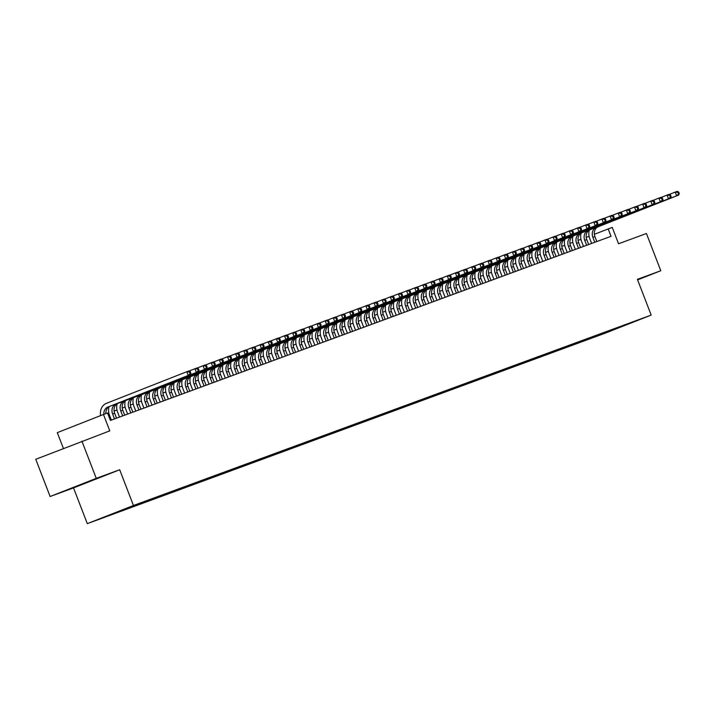 <?xml version="1.0" encoding="UTF-8"?>
<svg xmlns="http://www.w3.org/2000/svg" width="715" height="715" viewBox="0 0 715 715"><rect width="100%" height="100%" fill="white"/><g stroke="black" fill="none" stroke-linecap="round" stroke-linejoin="round"><path stroke-width="1.07" d="M91.761 480.4L74.244 487.219L91.761 480.4M641.552 318.711L632.793 322.125L641.552 318.711M87.31 523.648L605.033 333.253L651.186 315.092L133.464 505.487L87.31 523.648L73.52 487.907L119.673 469.746L96.266 478.353L50.121 496.514L73.52 487.907M50.121 496.514L35.75 459.28L109.779 430.859L103.461 414.477L57.307 432.638L63.394 448.403M637.592 279.869L660.794 270.735L646.432 233.501L618.547 243.761L612.228 227.379L594.344 234.306M96.266 478.353L81.903 441.119M103.461 414.477L107.527 412.984L110.405 420.429L611.03 236.316L608.152 228.871M128.101 507.739L138.379 503.78L128.083 507.695M625.133 324.798L140.81 502.913L104.167 517.106L597.686 335.827L606.418 332.395L606.695 331.581M625.375 324.932L606.418 332.395M119.673 469.746L133.464 505.487M660.794 270.735L637.396 279.342L651.186 315.092M589.106 236.361L586.22 237.416M580.964 239.355L578.077 240.41M572.822 242.349L569.935 243.404M564.689 245.343L561.802 246.398M556.547 248.337L553.66 249.392M548.405 251.331L545.518 252.386M540.263 254.317L537.376 255.38M532.121 257.311L529.234 258.374M523.988 260.305L521.101 261.368M515.846 263.299L512.959 264.362M507.704 266.293L504.817 267.356M499.562 269.287L496.675 270.35M491.42 272.281L488.542 273.344M483.286 275.275L480.4 276.339M475.144 278.269L472.257 279.333M467.002 281.263L464.115 282.327M458.86 284.257L455.973 285.321M450.718 287.251L447.84 288.315M442.585 290.245L439.698 291.309M434.443 293.239L431.556 294.303M426.301 296.233L423.414 297.297M418.159 299.228L415.272 300.291M410.017 302.222L407.139 303.285M401.884 305.216L398.997 306.279M393.742 308.21L390.855 309.264M385.6 311.204L382.713 312.258M377.457 314.198L374.571 315.252M369.315 317.192L366.438 318.247M361.182 320.186L358.295 321.241M353.04 323.18L350.153 324.235M344.898 326.165L342.011 327.229M336.756 329.159L333.869 330.223M328.614 332.153L325.736 333.217M320.481 335.147L317.594 336.211M312.339 338.141L309.452 339.205M304.197 341.135L301.31 342.199M296.055 344.13L293.168 345.193M287.913 347.124L285.035 348.187M279.78 350.118L276.893 351.181M271.637 353.112L268.751 354.175M263.495 356.106L260.609 357.169M255.353 359.1L252.467 360.163M247.211 362.094L244.333 363.157M239.078 365.088L236.191 366.151M230.936 368.082L228.049 369.146M222.794 371.076L219.907 372.14M214.652 374.07L211.765 375.134M206.51 377.064L203.632 378.119M198.377 380.058L195.49 381.113M190.235 383.052L187.348 384.107M182.093 386.046L179.206 387.101M173.951 389.04L171.064 390.095M165.817 392.034L162.931 393.089M157.675 395.029L154.789 396.083M149.533 398.014L146.647 399.077M141.391 401.008L138.504 402.071M133.249 404.002L130.362 405.065M125.116 406.996L122.229 408.059M116.974 409.99L114.087 411.054M108.832 412.984L107.697 413.404M597.374 335.004L597.686 335.827M615.374 329.097L615.311 328.408M103.863 414.334A7.981 6.703 69.8 0 1 107.831 407.076L188.224 375.447L186.785 371.72L106.392 403.358A11.976 10.055 -110.2 0 0 100.618 415.603M105.9 413.583A7.981 6.703 69.8 0 1 109.86 406.326L190.253 374.696L188.224 375.447L190.834 373.167L190.262 371.675L189.448 371.97L190.02 373.462M189.448 371.97L186.785 371.72L188.823 370.969L190.262 371.675M190.253 374.696L190.834 373.167M116.545 418.168L114.641 413.234A7.981 6.703 69.8 0 1 118.002 403.332L198.395 371.702L196.357 372.452L194.927 368.726L188.992 371.058M114.507 418.919L112.604 413.985A7.981 6.703 69.8 0 1 115.973 404.082L196.357 372.452L198.976 370.173L198.404 368.681L197.59 368.985L198.162 370.468M109.02 406.746A11.976 10.055 -110.2 0 0 109.484 415.209L111.361 420.08M197.59 368.985L194.927 368.726L196.956 367.975L198.404 368.681M198.395 371.702L198.976 370.173M124.687 415.174L122.783 410.24A7.981 6.703 69.8 0 1 126.144 400.346L206.537 368.708L204.499 369.458L203.06 365.731L197.134 368.064M122.649 415.924L120.746 410.991A7.981 6.703 69.8 0 1 124.106 401.088L204.499 369.458L207.118 367.179L206.537 365.687L205.723 365.991L206.304 367.474M117.162 403.752A11.976 10.055 -110.2 0 0 117.626 412.215L119.503 417.086M205.723 365.991L203.06 365.731L205.098 364.981L206.537 365.687M206.537 368.708L207.118 367.179M132.829 412.18L130.925 407.246A7.981 6.703 69.8 0 1 134.286 397.352L214.679 365.714L212.641 366.464L211.202 362.737L205.277 365.07M130.791 412.93L128.888 407.997A7.981 6.703 69.8 0 1 132.248 398.094L212.641 366.464L215.26 364.185L214.679 362.693L213.865 362.997L214.446 364.48M125.304 400.757A11.976 10.055 -110.2 0 0 125.769 409.221L127.645 414.092M213.865 362.997L211.202 362.737L213.24 361.987L214.679 362.693M214.679 365.714L215.26 364.185M140.962 409.195L139.059 404.252A7.981 6.703 69.8 0 1 142.428 394.358L222.812 362.719L220.783 363.47L219.344 359.743L213.419 362.076M138.933 409.936L137.03 405.003A7.981 6.703 69.8 0 1 140.39 395.1L220.783 363.47L223.393 361.191L222.821 359.699L222.008 360.003L222.579 361.486M133.437 397.763A11.976 10.055 -110.2 0 0 133.911 406.227L135.787 411.098M222.008 360.003L219.344 359.743L221.382 358.993L222.821 359.699M222.812 362.719L223.393 361.191M149.104 406.2L147.201 401.258A7.981 6.703 69.8 0 1 150.561 391.364L230.954 359.725L228.925 360.476L227.486 356.749L221.561 359.082M147.067 406.942L145.163 402.009A7.981 6.703 69.8 0 1 148.532 392.106L228.925 360.476L231.535 358.197L230.963 356.705L230.15 357.008L230.722 358.492M141.579 394.769A11.976 10.055 -110.2 0 0 142.053 403.242L143.929 408.104M230.15 357.008L227.486 356.749L229.524 355.999L230.963 356.705M230.954 359.725L231.535 358.197M157.246 403.206L155.343 398.273A7.981 6.703 69.8 0 1 158.703 388.37L239.096 356.731L237.058 357.482L235.628 353.755L229.694 356.088M155.209 403.948L153.305 399.015A7.981 6.703 69.8 0 1 156.674 389.112L237.058 357.482L239.677 355.203L239.105 353.711L238.292 354.014L238.864 355.498M149.721 391.775A11.976 10.055 -110.2 0 0 150.186 400.248L152.063 405.11M238.292 354.014L235.628 353.755L237.657 353.013L239.105 353.711M239.096 356.731L239.677 355.203M165.388 400.212L163.485 395.279A7.981 6.703 69.8 0 1 166.845 385.376L247.238 353.737L245.2 354.488L243.761 350.761L237.836 353.094M163.351 400.954L161.447 396.021A7.981 6.703 69.8 0 1 164.808 386.118L245.2 354.488L247.819 352.209L247.238 350.716L246.425 351.02L247.006 352.504M157.863 388.781A11.976 10.055 -110.2 0 0 158.328 397.254L160.205 402.116M246.425 351.02L243.761 350.761L245.799 350.019L247.238 350.716M247.238 353.737L247.819 352.209M173.531 397.218L171.627 392.285A7.981 6.703 69.8 0 1 174.987 382.382L255.38 350.743L253.342 351.494L251.903 347.767L245.978 350.1M171.493 397.96L169.589 393.027A7.981 6.703 69.8 0 1 172.95 383.133L253.342 351.494L255.961 349.215L255.38 347.722L254.567 348.026L255.139 349.51M166.005 385.787A11.976 10.055 -110.2 0 0 166.47 394.26L168.347 399.122M254.567 348.026L251.903 347.767L253.941 347.025L255.38 347.722M255.38 350.743L255.961 349.215M181.664 394.224L179.76 389.291A7.981 6.703 69.8 0 1 183.129 379.388L263.513 347.749L261.484 348.5L260.046 344.773L254.12 347.106M179.635 394.966L177.731 390.033A7.981 6.703 69.8 0 1 181.092 380.139L261.484 348.5L264.094 346.221L263.522 344.728L262.709 345.032L263.281 346.516M174.138 382.793A11.976 10.055 -110.2 0 0 174.612 391.266L176.489 396.128M262.709 345.032L260.046 344.773L262.083 344.031L263.522 344.728M263.513 347.749L264.094 346.221M189.806 391.23L187.902 386.297A7.981 6.703 69.8 0 1 191.263 376.394L271.655 344.755L269.627 345.506L268.188 341.779L262.262 344.112M187.768 391.981L185.864 387.038A7.981 6.703 69.8 0 1 189.234 377.145L269.627 345.506L272.236 343.227L271.664 341.734L270.851 342.038L271.423 343.531M182.28 379.799A11.976 10.055 -110.2 0 0 182.754 388.272L184.631 393.134M270.851 342.038L268.188 341.779L270.225 341.037L271.664 341.734M271.655 344.755L272.236 343.227M197.948 388.236L196.044 383.303A7.981 6.703 69.8 0 1 199.405 373.4L279.797 341.761L277.76 342.512L276.33 338.785L270.395 341.118M195.91 388.987L194.006 384.044A7.981 6.703 69.8 0 1 197.376 374.151L277.76 342.512L280.378 340.233L279.806 338.74L278.993 339.044L279.565 340.537M190.422 376.805A11.976 10.055 -110.2 0 0 190.887 385.278L192.764 390.14M278.993 339.044L276.33 338.785L278.358 338.043L279.806 338.74M279.797 341.761L280.378 340.233M206.09 385.242L204.186 380.308A7.981 6.703 69.8 0 1 207.547 370.406L287.939 338.767L285.902 339.518L284.463 335.8L278.537 338.124M204.052 385.993L202.148 381.05A7.981 6.703 69.8 0 1 205.509 371.156L285.902 339.518L288.52 337.239L287.939 335.746L287.126 336.05L287.707 337.543M198.564 373.82A11.976 10.055 -110.2 0 0 199.029 382.284L200.906 387.146M287.126 336.05L284.463 335.8L286.5 335.049L287.939 335.746M287.939 338.767L288.52 337.239M214.232 382.248L212.328 377.314A7.981 6.703 69.8 0 1 215.689 367.412L296.082 335.773L294.044 336.524L292.605 332.806L286.679 335.129M212.194 382.999L210.29 378.065A7.981 6.703 69.8 0 1 213.651 368.162L294.044 336.524L296.662 334.245L296.082 332.761L295.268 333.056L295.84 334.548M206.707 370.826A11.976 10.055 -110.2 0 0 207.171 379.29L209.048 384.152M295.268 333.056L292.605 332.806L294.643 332.055L296.082 332.761M296.082 335.773L296.662 334.245M222.365 379.254L220.461 374.32A7.981 6.703 69.8 0 1 223.831 364.418L304.215 332.779L302.186 333.53L300.747 329.812L294.821 332.144M220.336 380.005L218.433 375.071A7.981 6.703 69.8 0 1 221.793 365.168L302.186 333.53L304.796 331.251L304.224 329.767L303.41 330.062L303.982 331.554M214.84 367.832A11.976 10.055 -110.2 0 0 215.313 376.296L217.19 381.158M303.41 330.062L300.747 329.812L302.785 329.061L304.224 329.767M304.215 332.779L304.796 331.251M230.507 376.26L228.603 371.326A7.981 6.703 69.8 0 1 231.964 361.424L312.357 329.785L310.328 330.536L308.889 326.818L302.963 329.15M228.469 377.011L226.566 372.077A7.981 6.703 69.8 0 1 229.935 362.174L310.328 330.536L312.938 328.257L312.366 326.773L311.552 327.068L312.124 328.56M222.982 364.838A11.976 10.055 -110.2 0 0 223.455 373.302L225.332 378.163M311.552 327.068L308.889 326.818L310.918 326.067L312.366 326.773M312.357 329.785L312.938 328.257M238.649 373.266L236.745 368.332A7.981 6.703 69.8 0 1 240.106 358.43L320.499 326.8L318.461 327.542L317.031 323.824L311.096 326.156M236.611 374.017L234.708 369.083A7.981 6.703 69.8 0 1 238.077 359.18L318.461 327.542L321.08 325.262L320.508 323.779L319.694 324.074L320.266 325.566M231.124 361.844A11.976 10.055 -110.2 0 0 231.589 370.307L233.465 375.169M319.694 324.074L317.031 323.824L319.06 323.073L320.508 323.779M320.499 326.8L321.08 325.262M246.791 370.272L244.888 365.338A7.981 6.703 69.8 0 1 248.248 355.435L328.641 323.806L326.603 324.547L325.164 320.829L319.239 323.162M244.753 371.022L242.85 366.089A7.981 6.703 69.8 0 1 246.21 356.186L326.603 324.547L329.222 322.268L328.641 320.785L327.828 321.08L328.408 322.572M239.266 358.85A11.976 10.055 -110.2 0 0 239.731 367.313L241.607 372.175M327.828 321.08L325.164 320.829L327.202 320.079L328.641 320.785M328.641 323.806L329.222 322.268M254.933 367.278L253.03 362.344A7.981 6.703 69.8 0 1 256.39 352.441L336.783 320.812L334.745 321.553L333.306 317.835L327.381 320.168M252.895 368.028L250.992 363.095A7.981 6.703 69.8 0 1 254.352 353.192L334.745 321.553L337.364 319.274L336.783 317.791L335.97 318.086L336.542 319.578M247.408 355.856A11.976 10.055 -110.2 0 0 247.873 364.319L249.75 369.181M335.97 318.086L333.306 317.835L335.344 317.085L336.783 317.791M336.783 320.812L337.364 319.274M263.066 364.284L261.163 359.35A7.981 6.703 69.8 0 1 264.532 349.447L344.916 317.818L342.887 318.559L341.448 314.841L335.523 317.174M261.038 365.034L259.134 360.101A7.981 6.703 69.8 0 1 262.494 350.198L342.887 318.559L345.497 316.28L344.925 314.797L344.112 315.092L344.684 316.584M255.541 352.861A11.976 10.055 -110.2 0 0 256.015 361.325L257.892 366.187M344.112 315.092L341.448 314.841L343.486 314.091L344.925 314.797M344.916 317.818L345.497 316.28M271.208 361.29L269.305 356.356A7.981 6.703 69.8 0 1 272.665 346.453L353.058 314.823L351.029 315.565L349.59 311.847L343.665 314.18M269.171 362.04L267.267 357.107A7.981 6.703 69.8 0 1 270.636 347.204L351.029 315.565L353.639 313.286L353.067 311.803L352.254 312.098L352.826 313.59M263.683 349.867A11.976 10.055 -110.2 0 0 264.148 358.331L266.025 363.193M352.254 312.098L349.59 311.847L351.619 311.096L353.067 311.803M353.058 314.823L353.639 313.286M279.351 358.295L277.447 353.362A7.981 6.703 69.8 0 1 280.807 343.459L361.2 311.829L359.162 312.571L357.732 308.853L351.798 311.186M277.313 359.046L275.409 354.113A7.981 6.703 69.8 0 1 278.779 344.21L359.162 312.571L361.781 310.292L361.209 308.808L360.396 309.103L360.968 310.596M271.825 346.873A11.976 10.055 -110.2 0 0 272.29 355.337L274.167 360.199M360.396 309.103L357.732 308.853L359.761 308.102L361.209 308.808M361.2 311.829L361.781 310.292M287.493 355.301L285.589 350.368A7.981 6.703 69.8 0 1 288.949 340.465L369.342 308.835L367.304 309.586L365.866 305.859L359.94 308.192M285.455 356.052L283.551 351.119A7.981 6.703 69.8 0 1 286.912 341.216L367.304 309.586L369.923 307.307L369.342 305.814L368.529 306.109L369.11 307.602M279.967 343.879A11.976 10.055 -110.2 0 0 280.432 352.343L282.309 357.205M368.529 306.109L365.866 305.859L367.903 305.108L369.342 305.814M369.342 308.835L369.923 307.307M295.635 352.307L293.722 347.374A7.981 6.703 69.8 0 1 297.091 337.471L377.484 305.841L375.447 306.592L374.008 302.865L368.082 305.198M293.597 353.058L291.693 348.125A7.981 6.703 69.8 0 1 295.054 338.222L375.447 306.592L378.065 304.313L377.484 302.82L376.671 303.115L377.243 304.608M288.109 340.885A11.976 10.055 -110.2 0 0 288.574 349.349L290.451 354.22M376.671 303.115L374.008 302.865L376.045 302.114L377.484 302.82M377.484 305.841L378.065 304.313M303.768 349.313L301.864 344.38A7.981 6.703 69.8 0 1 305.233 334.477L385.617 302.847L383.589 303.598L382.15 299.871L376.224 302.204M301.739 350.064L299.835 345.131A7.981 6.703 69.8 0 1 303.196 335.228L383.589 303.598L386.198 301.319L385.626 299.826L384.813 300.121L385.385 301.614M296.242 337.891A11.976 10.055 -110.2 0 0 296.716 346.355L298.593 351.226M384.813 300.121L382.15 299.871L384.187 299.12L385.626 299.826M385.617 302.847L386.198 301.319M311.91 346.319L310.006 341.386A7.981 6.703 69.8 0 1 313.367 331.483L393.759 299.853L391.731 300.604L390.292 296.877L384.366 299.21M309.872 347.07L307.968 342.136A7.981 6.703 69.8 0 1 311.338 332.234L391.731 300.604L394.34 298.325L393.768 296.832L392.955 297.136L393.527 298.62M304.384 334.897A11.976 10.055 -110.2 0 0 304.849 343.361L306.726 348.232M392.955 297.136L390.292 296.877L392.32 296.126L393.768 296.832M393.759 299.853L394.34 298.325M320.052 343.325L318.148 338.392A7.981 6.703 69.8 0 1 321.509 328.498L401.901 296.859L399.864 297.61L398.434 293.883L392.499 296.216M318.014 344.076L316.11 339.142A7.981 6.703 69.8 0 1 319.471 329.24L399.864 297.61L402.482 295.331L401.91 293.838L401.097 294.142L401.669 295.626M312.526 331.903A11.976 10.055 -110.2 0 0 312.991 340.367L314.868 345.238M401.097 294.142L398.434 293.883L400.463 293.132L401.91 293.838M401.901 296.859L402.482 295.331M328.194 340.331L326.29 335.398A7.981 6.703 69.8 0 1 329.651 325.504L410.044 293.865L408.006 294.616L406.567 290.889L400.641 293.221M326.156 341.082L324.253 336.148A7.981 6.703 69.8 0 1 327.613 326.246L408.006 294.616L410.625 292.337L410.044 290.844L409.23 291.148L409.811 292.632M320.669 328.909A11.976 10.055 -110.2 0 0 321.133 337.373L323.01 342.244M409.23 291.148L406.567 290.889L408.605 290.138L410.044 290.844M410.044 293.865L410.625 292.337M336.336 337.346L334.423 332.404A7.981 6.703 69.8 0 1 337.793 322.51L418.186 290.871L416.148 291.622L414.709 287.895L408.783 290.227M334.298 338.088L332.395 333.154A7.981 6.703 69.8 0 1 335.755 323.252L416.148 291.622L418.767 289.343L418.186 287.85L417.372 288.154L417.944 289.638M328.811 325.915A11.976 10.055 -110.2 0 0 329.275 334.379L331.152 339.25M417.372 288.154L414.709 287.895L416.747 287.144L418.186 287.85M418.186 290.871L418.767 289.343M344.469 334.352L342.565 329.409A7.981 6.703 69.8 0 1 345.935 319.516L426.319 287.877L424.29 288.628L422.851 284.901L416.925 287.233M342.44 335.094L340.537 330.16A7.981 6.703 69.8 0 1 343.897 320.257L424.29 288.628L426.9 286.349L426.328 284.856L425.514 285.16L426.086 286.644M336.944 322.921A11.976 10.055 -110.2 0 0 337.417 331.394L339.294 336.256M425.514 285.16L422.851 284.901L424.889 284.15L426.328 284.856M426.319 287.877L426.9 286.349M352.611 331.358L350.707 326.424A7.981 6.703 69.8 0 1 354.068 316.522L434.461 284.883L432.432 285.634L430.993 281.907L425.068 284.239M350.573 332.1L348.67 327.166A7.981 6.703 69.8 0 1 352.039 317.263L432.432 285.634L435.042 283.355L434.47 281.862L433.656 282.166L434.228 283.649M345.086 319.927A11.976 10.055 -110.2 0 0 345.551 328.399L347.427 333.262M433.656 282.166L430.993 281.907L433.022 281.165L434.47 281.862M434.461 284.883L435.042 283.355M360.753 328.364L358.85 323.43A7.981 6.703 69.8 0 1 362.21 313.528L442.603 281.889L440.565 282.639L439.135 278.913L433.201 281.245M358.716 329.106L356.812 324.172A7.981 6.703 69.8 0 1 360.172 314.269L440.565 282.639L443.184 280.36L442.612 278.868L441.798 279.172L442.37 280.655M353.228 316.933A11.976 10.055 -110.2 0 0 353.693 325.405L355.57 330.267M441.798 279.172L439.135 278.913L441.164 278.171L442.612 278.868M442.603 281.889L443.184 280.36M368.895 325.37L366.992 320.436A7.981 6.703 69.8 0 1 370.352 310.533L450.745 278.895L448.707 279.645L447.268 275.919L441.343 278.251M366.858 326.112L364.954 321.178A7.981 6.703 69.8 0 1 368.314 311.284L448.707 279.645L451.326 277.366L450.745 275.874L449.932 276.178L450.513 277.661M361.37 313.939A11.976 10.055 -110.2 0 0 361.835 322.411L363.712 327.273M449.932 276.178L447.268 275.919L449.306 275.177L450.745 275.874M450.745 278.895L451.326 277.366M377.028 322.376L375.125 317.442A7.981 6.703 69.8 0 1 378.494 307.539L458.887 275.901L456.849 276.651L455.41 272.924L449.485 275.257M375 323.117L373.096 318.184A7.981 6.703 69.8 0 1 376.456 308.29L456.849 276.651L459.459 274.372L458.887 272.88L458.074 273.184L458.646 274.676M369.503 310.945A11.976 10.055 -110.2 0 0 369.977 319.417L371.854 324.279M458.074 273.184L455.41 272.924L457.448 272.183L458.887 272.88M458.887 275.901L459.459 274.372M385.171 319.382L383.267 314.448A7.981 6.703 69.8 0 1 386.636 304.545L467.02 272.907L464.991 273.657L463.552 269.93L457.627 272.263M383.142 320.132L381.238 315.19A7.981 6.703 69.8 0 1 384.599 305.296L464.991 273.657L467.601 271.378L467.029 269.886L466.216 270.19L466.788 271.682M377.645 307.951A11.976 10.055 -110.2 0 0 378.119 316.423L379.996 321.285M466.216 270.19L463.552 269.93L465.59 269.189L467.029 269.886M467.02 272.907L467.601 271.378M393.313 316.387L391.409 311.454A7.981 6.703 69.8 0 1 394.769 301.551L475.162 269.913L473.124 270.663L471.694 266.936L465.769 269.269M391.275 317.138L389.371 312.196A7.981 6.703 69.8 0 1 392.741 302.302L473.124 270.663L475.743 268.384L475.171 266.892L474.358 267.195L474.93 268.688M385.787 304.956A11.976 10.055 -110.2 0 0 386.252 313.429L388.129 318.291M474.358 267.195L471.694 266.936L473.723 266.195L475.171 266.892M475.162 269.913L475.743 268.384M401.455 313.393L399.551 308.46A7.981 6.703 69.8 0 1 402.911 298.557L483.304 266.918L481.267 267.669L479.837 263.951L473.902 266.275M399.417 314.144L397.513 309.211A7.981 6.703 69.8 0 1 400.874 299.308L481.267 267.669L483.885 265.39L483.313 263.898L482.491 264.201L483.072 265.694M393.929 301.971A11.976 10.055 -110.2 0 0 394.394 310.435L396.271 315.297M482.491 264.201L479.837 263.951L481.865 263.2L483.313 263.898M483.304 266.918L483.885 265.39M409.597 310.399L407.693 305.466A7.981 6.703 69.8 0 1 411.054 295.563L491.446 263.924L489.409 264.675L487.97 260.957L482.044 263.29M407.559 311.15L405.655 306.217A7.981 6.703 69.8 0 1 409.016 296.314L489.409 264.675L492.027 262.396L491.446 260.912L490.633 261.207L491.214 262.7M402.071 298.977A11.976 10.055 -110.2 0 0 402.536 307.441L404.413 312.303M490.633 261.207L487.97 260.957L490.007 260.206L491.446 260.912M491.446 263.924L492.027 262.396M417.73 307.405L415.826 302.472A7.981 6.703 69.8 0 1 419.196 292.569L499.588 260.93L497.551 261.681L496.112 257.963L490.186 260.296M415.701 308.156L413.797 303.223A7.981 6.703 69.8 0 1 417.158 293.32L497.551 261.681L500.16 259.402L499.588 257.918L498.775 258.213L499.347 259.706M410.204 295.983A11.976 10.055 -110.2 0 0 410.678 304.447L412.555 309.309M498.775 258.213L496.112 257.963L498.149 257.212L499.588 257.918M499.588 260.93L500.16 259.402M425.872 304.411L423.968 299.478A7.981 6.703 69.8 0 1 427.338 289.575L507.722 257.945L505.693 258.687L504.254 254.969L498.328 257.302M423.843 305.162L421.939 300.229A7.981 6.703 69.8 0 1 425.3 290.326L505.693 258.687L508.302 256.408L507.73 254.924L506.917 255.219L507.489 256.712M418.346 292.989A11.976 10.055 -110.2 0 0 418.82 301.453L420.697 306.315M506.917 255.219L504.254 254.969L506.292 254.218L507.73 254.924M507.722 257.945L508.302 256.408M434.014 301.417L432.11 296.484A7.981 6.703 69.8 0 1 435.471 286.581L515.864 254.951L513.826 255.693L512.396 251.975L506.47 254.308M431.976 302.168L430.072 297.234A7.981 6.703 69.8 0 1 433.442 287.332L513.826 255.693L516.445 253.414L515.873 251.93L515.059 252.225L515.631 253.718M426.489 289.995A11.976 10.055 -110.2 0 0 426.953 298.459L428.83 303.321M515.059 252.225L512.396 251.975L514.425 251.224L515.873 251.93M515.864 254.951L516.445 253.414M442.156 298.423L440.252 293.49A7.981 6.703 69.8 0 1 443.613 283.587L524.006 251.957L521.968 252.699L520.538 248.981L514.603 251.314M440.118 299.174L438.215 294.24A7.981 6.703 69.8 0 1 441.575 284.338L521.968 252.699L524.587 250.42L524.015 248.936L523.192 249.231L523.773 250.724M434.631 287.001A11.976 10.055 -110.2 0 0 435.095 295.465L436.972 300.327M523.192 249.231L520.538 248.981L522.567 248.23L524.015 248.936M524.006 251.957L524.587 250.42M450.298 295.429L448.394 290.496A7.981 6.703 69.8 0 1 451.755 280.593L532.148 248.963L530.11 249.705L528.671 245.987L522.745 248.319M448.26 296.18L446.357 291.246A7.981 6.703 69.8 0 1 449.717 281.344L530.11 249.705L532.729 247.426L532.148 245.942L531.334 246.237L531.915 247.73M442.773 284.007A11.976 10.055 -110.2 0 0 443.237 292.471L445.114 297.333M531.334 246.237L528.671 245.987L530.709 245.236L532.148 245.942M532.148 248.963L532.729 247.426M458.431 292.435L456.528 287.502A7.981 6.703 69.8 0 1 459.897 277.599L540.29 245.969L538.252 246.711L536.813 242.993L530.888 245.325M456.402 293.186L454.499 288.252A7.981 6.703 69.8 0 1 457.859 278.35L538.252 246.711L540.862 244.432L540.29 242.948L539.476 243.243L540.048 244.736M450.906 281.013A11.976 10.055 -110.2 0 0 451.38 289.477L453.256 294.339M539.476 243.243L536.813 242.993L538.851 242.242L540.29 242.948M540.29 245.969L540.862 244.432M466.573 289.441L464.67 284.507A7.981 6.703 69.8 0 1 468.039 274.605L548.423 242.975L546.394 243.717L544.955 239.999L539.03 242.331M464.544 290.192L462.641 285.258A7.981 6.703 69.8 0 1 466.001 275.355L546.394 243.717L549.004 241.438L548.432 239.954L547.619 240.249L548.191 241.742M459.048 278.019A11.976 10.055 -110.2 0 0 459.522 286.483L461.398 291.345M547.619 240.249L544.955 239.999L546.993 239.248L548.432 239.954M548.423 242.975L549.004 241.438M474.715 286.447L472.812 281.513A7.981 6.703 69.8 0 1 476.172 271.611L556.565 239.981L554.527 240.732L553.097 237.005L547.172 239.337M472.678 287.198L470.774 282.264A7.981 6.703 69.8 0 1 474.143 272.361L554.527 240.732L557.146 238.453L556.574 236.96L555.761 237.255L556.333 238.747M467.19 275.025A11.976 10.055 -110.2 0 0 467.655 283.489L469.532 288.351M555.761 237.255L553.097 237.005L555.126 236.254L556.574 236.96M556.565 239.981L557.146 238.453M482.857 283.453L480.954 278.519A7.981 6.703 69.8 0 1 484.314 268.617L564.707 236.987L562.669 237.738L561.23 234.011L555.305 236.343M480.82 284.204L478.916 279.27A7.981 6.703 69.8 0 1 482.276 269.367L562.669 237.738L565.288 235.458L564.716 233.966L563.894 234.261L564.475 235.753M475.332 272.031A11.976 10.055 -110.2 0 0 475.797 280.495L477.674 285.356M563.894 234.261L561.23 234.011L563.268 233.26L564.716 233.966M564.707 236.987L565.288 235.458M490.999 280.459L489.096 275.525A7.981 6.703 69.8 0 1 492.456 265.623L572.849 233.993L570.811 234.743L569.372 231.017L563.447 233.349M488.962 281.209L487.058 276.276A7.981 6.703 69.8 0 1 490.419 266.373L570.811 234.743L573.43 232.464L572.849 230.972L572.036 231.267L572.617 232.759M483.474 269.037A11.976 10.055 -110.2 0 0 483.939 277.5L485.816 282.371M572.036 231.267L569.372 231.017L571.41 230.266L572.849 230.972M572.849 233.993L573.43 232.464M499.133 277.465L497.229 272.531A7.981 6.703 69.8 0 1 500.598 262.628L580.991 230.999L578.953 231.749L577.514 228.022L571.589 230.355M497.104 278.215L495.2 273.282A7.981 6.703 69.8 0 1 498.561 263.379L578.953 231.749L581.563 229.47L580.991 227.978L580.178 228.273L580.75 229.765M491.607 266.043A11.976 10.055 -110.2 0 0 492.081 274.506L493.958 279.377M580.178 228.273L577.514 228.022L579.552 227.272L580.991 227.978M580.991 230.999L581.563 229.47M507.275 274.471L505.371 269.537A7.981 6.703 69.8 0 1 508.74 259.643L589.124 228.005L587.095 228.755L585.657 225.028L579.731 227.361M505.246 275.221L503.342 270.288A7.981 6.703 69.8 0 1 506.703 260.385L587.095 228.755L589.705 226.476L589.133 224.984L588.32 225.288L588.892 226.771M499.749 263.048A11.976 10.055 -110.2 0 0 500.223 271.512L502.1 276.383M588.32 225.288L585.657 225.028L587.694 224.278L589.133 224.984M589.124 228.005L589.705 226.476M515.417 271.477L513.513 266.543A7.981 6.703 69.8 0 1 516.874 256.649L597.266 225.011L595.229 225.761L593.799 222.034L587.873 224.367M513.379 272.227L511.475 267.294A7.981 6.703 69.8 0 1 514.845 257.391L595.229 225.761L597.847 223.482L597.275 221.99L596.462 222.294L597.034 223.777M507.891 260.054A11.976 10.055 -110.2 0 0 508.356 268.518L510.233 273.389M596.462 222.294L593.799 222.034L595.827 221.284L597.275 221.99M597.266 225.011L597.847 223.482M523.559 268.491L521.655 263.549A7.981 6.703 69.8 0 1 525.016 253.655L605.408 222.016L603.371 222.767L601.932 219.04L596.006 221.373M521.521 269.233L519.617 264.3A7.981 6.703 69.8 0 1 522.978 254.397L603.371 222.767L605.989 220.488L605.417 218.996L604.595 219.299L605.176 220.783M516.033 257.06A11.976 10.055 -110.2 0 0 516.498 265.524L518.375 270.395M604.595 219.299L601.932 219.04L603.969 218.29L605.417 218.996M605.408 222.016L605.989 220.488M531.701 265.497L529.797 260.555A7.981 6.703 69.8 0 1 533.158 250.661L613.55 219.022L611.513 219.773L610.074 216.046L604.148 218.379M529.663 266.239L527.759 261.306A7.981 6.703 69.8 0 1 531.12 251.403L611.513 219.773L614.131 217.494L613.55 216.002L612.737 216.305L613.318 217.789M524.175 254.066A11.976 10.055 -110.2 0 0 524.64 262.53L526.517 267.401M612.737 216.305L610.074 216.046L612.111 215.295L613.55 216.002M613.55 219.022L614.131 217.494M539.834 262.503L537.93 257.561A7.981 6.703 69.8 0 1 541.3 247.667L621.692 216.028L619.655 216.779L618.216 213.052L612.29 215.385M537.805 263.245L535.901 258.312A7.981 6.703 69.8 0 1 539.262 248.409L619.655 216.779L622.264 214.5L621.692 213.007L620.879 213.311L621.451 214.795M532.309 251.072A11.976 10.055 -110.2 0 0 532.782 259.545L534.659 264.407M620.879 213.311L618.216 213.052L620.254 212.31L621.692 213.007M621.692 216.028L622.264 214.5M547.976 259.509L546.072 254.576A7.981 6.703 69.8 0 1 549.433 244.673L629.826 213.034L627.797 213.785L626.358 210.058L620.432 212.391M545.947 260.251L544.035 255.318A7.981 6.703 69.8 0 1 547.404 245.415L627.797 213.785L630.407 211.506L629.835 210.013L629.021 210.317L629.593 211.801M540.451 248.078A11.976 10.055 -110.2 0 0 540.924 256.551L542.801 261.413M629.021 210.317L626.358 210.058L628.396 209.316L629.835 210.013M629.826 213.034L630.407 211.506M556.118 256.515L554.214 251.582A7.981 6.703 69.8 0 1 557.575 241.679L637.968 210.04L635.93 210.791L634.5 207.064L628.574 209.397M554.08 257.257L552.177 252.323A7.981 6.703 69.8 0 1 555.546 242.43L635.93 210.791L638.549 208.512L637.977 207.019L637.163 207.323L637.735 208.807M548.593 245.084A11.976 10.055 -110.2 0 0 549.057 253.557L550.934 258.419M637.163 207.323L634.5 207.064L636.529 206.322L637.977 207.019M637.968 210.04L638.549 208.512M564.26 253.521L562.356 248.588A7.981 6.703 69.8 0 1 565.717 238.685L646.11 207.046L644.072 207.797L642.633 204.07L636.707 206.403M562.222 254.263L560.319 249.329A7.981 6.703 69.8 0 1 563.679 239.436L644.072 207.797L646.691 205.518L646.119 204.025L645.296 204.329L645.877 205.813M556.735 242.09A11.976 10.055 -110.2 0 0 557.2 250.563L559.076 255.425M645.296 204.329L642.633 204.07L644.671 203.328L646.119 204.025M646.11 207.046L646.691 205.518M572.402 250.527L570.499 245.594A7.981 6.703 69.8 0 1 573.859 235.691L654.252 204.052L652.214 204.803L650.775 201.076L644.85 203.409M570.364 251.278L568.461 246.335A7.981 6.703 69.8 0 1 571.821 236.442L652.214 204.803L654.833 202.524L654.252 201.031L653.439 201.335L654.019 202.828M564.877 239.096A11.976 10.055 -110.2 0 0 565.342 247.569L567.218 252.431M653.439 201.335L650.775 201.076L652.813 200.334L654.252 201.031M654.252 204.052L654.833 202.524M580.535 247.533L578.632 242.6A7.981 6.703 69.8 0 1 582.001 232.697L662.394 201.058L660.356 201.809L658.917 198.082L652.992 200.415M578.506 248.284L576.603 243.341A7.981 6.703 69.8 0 1 579.963 233.447L660.356 201.809L662.966 199.53L662.394 198.037L661.581 198.341L662.153 199.834M573.01 236.102A11.976 10.055 -110.2 0 0 573.484 244.575L575.361 249.437M661.581 198.341L658.917 198.082L660.955 197.34L662.394 198.037M662.394 201.058L662.966 199.53M588.677 244.539L586.774 239.605A7.981 6.703 69.8 0 1 590.134 229.703L670.527 198.064L668.498 198.815L667.059 195.088L661.134 197.42M586.649 245.29L584.736 240.347A7.981 6.703 69.8 0 1 588.105 230.453L668.498 198.815L671.108 196.536L670.536 195.043L669.723 195.347L670.295 196.84M581.152 233.117A11.976 10.055 -110.2 0 0 581.626 241.581L583.503 246.443M669.723 195.347L667.059 195.088L669.097 194.346L670.536 195.043M670.527 198.064L671.108 196.536M596.819 241.545L594.916 236.611A7.981 6.703 69.8 0 1 598.276 226.709L678.669 195.07L676.631 195.821L675.201 192.103L669.276 194.426M594.782 242.296L592.878 237.362A7.981 6.703 69.8 0 1 596.247 227.459L676.631 195.821L679.25 193.542L678.678 192.058L677.865 192.353L678.437 193.845M589.294 230.123A11.976 10.055 -110.2 0 0 589.759 238.587L591.636 243.449M677.865 192.353L675.201 192.103L677.23 191.352L678.678 192.058M678.669 195.07L679.25 193.542M107.831 407.076L109.86 406.326M112.604 413.985L114.641 413.234M115.973 404.082L118.002 403.332M120.746 410.991L122.783 410.24M124.106 401.088L126.144 400.346M128.888 407.997L130.925 407.246M132.248 398.094L134.286 397.352M137.03 405.003L139.059 404.252M140.39 395.1L142.428 394.358M145.163 402.009L147.201 401.258M148.532 392.106L150.561 391.364M153.305 399.015L155.343 398.273M156.674 389.112L158.703 388.37M161.447 396.021L163.485 395.279M164.808 386.118L166.845 385.376M169.589 393.027L171.627 392.285M172.95 383.133L174.987 382.382M177.731 390.033L179.76 389.291M181.092 380.139L183.129 379.388M185.864 387.038L187.902 386.297M189.234 377.145L191.263 376.394M194.006 384.044L196.044 383.303M197.376 374.151L199.405 373.4M202.148 381.05L204.186 380.308M205.509 371.156L207.547 370.406M210.29 378.065L212.328 377.314M213.651 368.162L215.689 367.412M218.433 375.071L220.461 374.32M221.793 365.168L223.831 364.418M226.566 372.077L228.603 371.326M229.935 362.174L231.964 361.424M234.708 369.083L236.745 368.332M238.077 359.18L240.106 358.43M242.85 366.089L244.888 365.338M246.21 356.186L248.248 355.435M250.992 363.095L253.03 362.344M254.352 353.192L256.39 352.441M259.134 360.101L261.163 359.35M262.494 350.198L264.532 349.447M267.267 357.107L269.305 356.356M270.636 347.204L272.665 346.453M275.409 354.113L277.447 353.362M278.779 344.21L280.807 343.459M283.551 351.119L285.589 350.368M286.912 341.216L288.949 340.465M291.693 348.125L293.722 347.374M295.054 338.222L297.091 337.471M299.835 345.131L301.864 344.38M303.196 335.228L305.233 334.477M307.968 342.136L310.006 341.386M311.338 332.234L313.367 331.483M316.11 339.142L318.148 338.392M319.471 329.24L321.509 328.498M324.253 336.148L326.29 335.398M327.613 326.246L329.651 325.504M332.395 333.154L334.423 332.404M335.755 323.252L337.793 322.51M340.537 330.16L342.565 329.409M343.897 320.257L345.935 319.516M348.67 327.166L350.707 326.424M352.039 317.263L354.068 316.522M356.812 324.172L358.85 323.43M360.172 314.269L362.21 313.528M364.954 321.178L366.992 320.436M368.314 311.284L370.352 310.533M373.096 318.184L375.125 317.442M376.456 308.29L378.494 307.539M381.238 315.19L383.267 314.448M384.599 305.296L386.636 304.545M389.371 312.196L391.409 311.454M392.741 302.302L394.769 301.551M397.513 309.211L399.551 308.46M400.874 299.308L402.911 298.557M405.655 306.217L407.693 305.466M409.016 296.314L411.054 295.563M413.797 303.223L415.826 302.472M417.158 293.32L419.196 292.569M421.939 300.229L423.968 299.478M425.3 290.326L427.338 289.575M430.072 297.234L432.11 296.484M433.442 287.332L435.471 286.581M438.215 294.24L440.252 293.49M441.575 284.338L443.613 283.587M446.357 291.246L448.394 290.496M449.717 281.344L451.755 280.593M454.499 288.252L456.528 287.502M457.859 278.35L459.897 277.599M462.641 285.258L464.67 284.507M466.001 275.355L468.039 274.605M470.774 282.264L472.812 281.513M474.143 272.361L476.172 271.611M478.916 279.27L480.954 278.519M482.276 269.367L484.314 268.617M487.058 276.276L489.096 275.525M490.419 266.373L492.456 265.623M495.2 273.282L497.229 272.531M498.561 263.379L500.598 262.628M503.342 270.288L505.371 269.537M506.703 260.385L508.74 259.643M511.475 267.294L513.513 266.543M514.845 257.391L516.874 256.649M519.617 264.3L521.655 263.549M522.978 254.397L525.016 253.655M527.759 261.306L529.797 260.555M531.12 251.403L533.158 250.661M535.901 258.312L537.93 257.561M539.262 248.409L541.3 247.667M544.035 255.318L546.072 254.576M547.404 245.415L549.433 244.673M552.177 252.323L554.214 251.582M555.546 242.43L557.575 241.679M560.319 249.329L562.356 248.588M563.679 239.436L565.717 238.685M568.461 246.335L570.499 245.594M571.821 236.442L573.859 235.691M576.603 243.341L578.632 242.6M579.963 233.447L582.001 232.697M584.736 240.347L586.774 239.605M588.105 230.453L590.134 229.703M592.878 237.362L594.916 236.611M596.247 227.459L598.276 226.709"/></g></svg>
